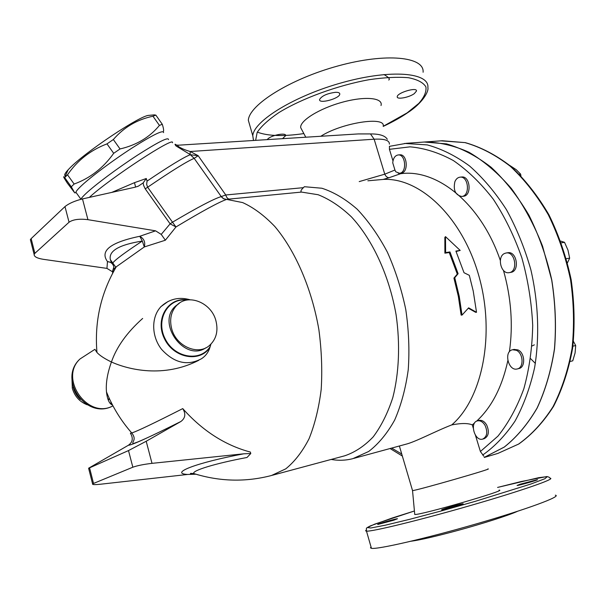 <?xml version="1.0" encoding="UTF-8"?>
<svg xmlns="http://www.w3.org/2000/svg" width="606" height="606" viewBox="0 0 606 606"><rect width="100%" height="100%" fill="white"/><g stroke="black" fill="none" stroke-linecap="round" stroke-linejoin="round"><path stroke-width="0.91" d="M353.881 458.378L405.414 444.349C415.337 442.032 435.57 431.101 451.75 424.904C461.09 423.094 467.93 423.086 472.279 424.867L473.263 428.101M367.85 180.793L383.197 179.429C419.678 177.338 461.901 216.554 478.649 275.162C495.594 333.679 482.543 398.513 451.75 424.904M304.5 186.724L321.892 188.239C333.853 192.125 345.609 199.109 357.169 209.191C368.357 220.985 378.409 235.28 387.34 252.096C395.37 270.049 401.513 289.198 405.77 309.537C408.785 330.088 409.611 350.147 408.247 369.698C405.649 388.484 401.111 405.27 394.657 420.072C387.257 433.388 378.599 443.857 368.69 451.478L352.844 458.659C345.731 460.477 338.512 460.742 331.187 459.446M462.03 315.09L461.136 315.097L458.356 296.417L453.932 278.093L457.295 274.079L449.243 252.528L444.887 253.179L444.849 237.363L445.508 236.635L445.615 252.588L449.978 251.945L458.106 273.692L454.75 277.737L459.219 296.236L462.03 315.09L468.627 307.848L476.521 312.295L473.218 290.978L469.309 275.321L464.022 272.723L455.901 251.066L460.196 250.429L445.508 236.635M460.196 250.429L456.098 251.513M476.521 312.295L475.627 312.302L468.302 308.212M76.659 193.306L75.871 192.208C76.28 191.057 77.932 189.095 80.825 186.322C90.036 177.467 112.443 160.681 132.047 148.016C153.015 134.729 163.529 129.601 163.59 132.616M154.076 114.89L155.848 115.125L152.962 116.223C137.13 119.526 123.927 127.29 113.345 139.524L106.982 143.88C90.529 150.144 77.379 160.454 67.508 174.816L64.653 177.588C62.676 175.46 63.554 177.27 67.281 183.027L74.712 192.844L71.288 186.807L74.137 184.035C90.089 178.232 103.278 167.991 113.693 153.31L120.041 148.955C136.539 145.114 149.674 137.267 159.431 125.412L162.279 124.26C163.567 128.275 163.915 130.744 163.34 131.676M65.456 175.793C63.857 175.467 64.751 173.46 68.152 169.778L69.395 168.483C84.59 152.439 140.206 115.36 148.826 115.367L149.447 115.314M71.288 186.807L64.698 177.634M162.279 124.26L155.848 115.125M159.431 125.412L152.962 116.223M120.041 148.955L113.345 139.524M113.693 153.31L106.982 143.88M74.137 184.035L67.508 174.816M112.572 263.686L110.353 259.656C108.474 250.929 119.124 244.726 142.319 241.052L139.781 236.287C144.031 238.681 145.538 242.241 144.296 246.953L165.355 240.218L161.226 234.401L155.575 230.825L87.938 219.675L82.484 198.927L135.214 187.178L138.403 186.133L143.175 182.891L146.288 178.505L134.487 182.664L111.762 192.405M146.288 178.505L147.061 181.103L146.644 184.406L147.652 187.231L145.228 188.837L170.112 223.841L172.49 222.197L147.652 187.231C171.559 170.915 187.065 161.294 194.178 158.363L198.17 155.704L190.307 154.704C183.679 157.287 169.263 166.089 147.061 181.103M176.808 145.281C174.71 143.705 174.452 143.933 176.035 145.955L190.405 154.681L194.223 158.355M112.375 271.799L113.845 266.981C113.08 263.769 110.959 261.974 107.482 261.587L106.944 268.39L43.17 259.292C37.08 258.285 34.065 256.679 34.148 254.467L34.883 253.331L31.141 238.628L30.368 239.635L30.595 240.514M82.484 198.927C74.712 200.889 68.879 203.449 64.978 206.593L69.046 222.22L34.883 253.331M64.978 206.593L31.141 238.628M69.046 222.22C73.053 219.463 79.356 218.614 87.938 219.675M180.8 421.549L146.197 441.259L128.502 450.576L132.835 467.211C137.297 465.613 143.69 464.325 152.008 463.348L243.794 453.803C195.943 462.787 168.96 473.43 187.648 474.46L100.694 484.202C94.847 484.815 92.15 484.732 92.604 483.952L93.536 483.444L89.559 467.847L88.605 468.226L128.396 445.251C131.593 445.289 149.061 437.38 180.8 421.549L180.921 421.473C185.383 418.11 185.989 413.822 182.739 408.603C154.204 423.117 137.206 431.237 131.744 432.964L130.404 433.245C133.418 438.108 132.752 442.115 128.396 445.251M132.835 467.211L93.536 483.444M128.502 450.576L89.559 467.847M187.648 474.46L195.927 474.218M198.314 474.915L193.791 473.551C191.451 470.779 215.13 463.431 247.021 457.477L250.778 453.53L243.794 453.803M182.739 408.603C202.502 430.79 225.046 445.274 250.369 452.068L250.778 453.53M155.575 230.825L139.781 236.287C110.406 242.4 99.642 250.831 107.482 261.587L111.398 262.557L112.322 263.36M112.466 273.617L113.125 270.655C112.496 270.397 113.549 269.102 116.284 266.791L144.296 246.953L142.319 241.052C124.791 252.604 114.943 259.929 112.777 263.019L110.353 259.656L111.398 262.557M112.678 272.299L112.913 272.768M106.944 268.39L112.254 271.624M88.65 353.381L80.037 358.957C57.335 379.371 86.56 420.511 112.958 405.861C87.885 419.852 58.593 378.386 80.037 358.957L94.922 349.321L96.96 352.472C94.392 321.733 100.838 293.175 116.284 266.791L115.663 267.004L112.777 263.019L112.746 263.89M193.625 474.134C190.935 473.945 189.943 473.687 190.64 473.362L193.791 473.551C219.698 481.603 245.597 482.255 271.488 475.505L285.767 468.847C294.683 461.628 302.455 451.576 309.075 438.683C314.847 424.306 318.885 407.891 321.195 389.431C322.384 370.137 321.612 350.223 318.877 329.672C311.802 288.698 295.364 250.808 274.829 226.508C264.314 215.516 253.588 207.54 242.642 202.578L226.689 199.404L229.31 199.071C227.75 198.927 226.568 197.564 225.765 194.98L221.243 196.571L223.629 198.723L226.614 199.419C218.94 202.078 202.063 211.252 175.982 226.955L165.355 240.218M210.933 344.147L209.934 347.389C208.373 352.351 205.525 356.154 201.389 358.79C187.39 366.206 174.096 363.032 161.507 349.283C151.205 336.095 151.144 316.658 161.135 306.485L160.688 306.78M198.745 360.32C163.764 378.235 128.646 369.751 111.428 362.002C107.36 373.394 105.709 383.356 106.474 391.885C107.323 399.513 109.345 403.914 112.557 405.096M96.96 352.472C99.672 355.457 104.49 358.631 111.428 362.002C116.617 346.897 127.025 332.383 142.652 318.445M226.614 199.419L223.516 198.76L221.092 196.632C213.57 198.957 197.367 207.479 172.49 222.197L175.982 226.955L170.112 223.841L161.226 234.401M453.932 278.093L454.75 277.737M444.887 253.179L445.615 252.588M449.243 252.528L449.978 251.945M457.295 274.079L458.106 273.692M534.356 344.852L532.038 345.981M530.636 358.691L535.356 363.395M516.365 350.298C523.455 353.29 524.084 367.895 517.183 368.971C508.305 371.448 503.472 351.253 512.57 349.76L516.365 350.298M514.093 349.42L517.986 349.927C525.084 352.919 525.705 367.509 518.804 368.577L517.289 368.94M485.058 425.374C487.928 432.108 487.148 436.676 482.702 439.092C474.756 441.691 469.249 422.526 477.437 420.859C480.323 420.337 482.861 421.844 485.058 425.374M478.937 420.45L479.028 420.428C481.914 419.905 484.452 421.412 486.641 424.942C489.519 431.661 488.731 436.229 484.285 438.646L482.785 439.07M394.938 170.028L392.733 162.809C393.233 158.143 395.036 155.522 398.165 154.954C405.838 153.962 407.126 173.096 399.415 173.24L395.718 171.756L394.938 170.028L384.765 174.18C385.855 176.49 387.31 177.664 389.135 177.694L400.543 173.725C436.918 168.468 481.02 203.533 500.329 260.504M399.71 154.833L399.786 154.825C407.467 153.833 408.747 172.952 401.028 173.096L399.483 173.24M454.901 181.633C456.068 178.937 457.795 177.444 460.068 177.157C468.688 175.907 470.362 196.094 461.689 196.458C455.356 195.064 453.091 190.125 454.901 181.633M461.62 177.005L461.711 176.997C470.339 175.748 472.013 195.912 463.332 196.276L461.78 196.442M389.453 146.341L389.438 149.326L392.983 160.931M398.218 173.164L400.543 173.725M503.488 270.465C511.229 298.031 513.206 325.134 509.404 351.775M507.828 360.676C502.079 387.029 491.678 407.187 476.627 421.155M474.627 422.927L472.279 424.867M475.452 435.275L480.399 451.5L483.868 456.242M507.684 252.755L507.79 252.732C516.918 250.899 520.039 271.427 510.782 272.374L509.245 272.639M570.269 361.434L572.761 360.828L575.079 352.995L575.692 345.534L573.465 341.428M520.933 175.838L520.622 174.119L516.251 169.695L509.843 165.506M519.365 174.248L520.622 174.119M572.897 346.185L575.692 345.534M504.593 253.459L506.139 252.99C515.267 251.157 518.395 271.708 509.138 272.655C500.897 274.457 496.693 256.664 504.593 253.459M567.481 262.769L569.663 258.148L567.966 250.089L564.534 242.332L560.724 241.09M566.39 258.694L569.663 258.148M561.353 242.817L564.534 242.332M484.224 457.394L504.245 447.077C516.774 437.115 527.728 424.094 537.098 408.012C545.302 390.355 551.089 370.63 554.46 348.836C556.285 326.27 555.354 303.303 551.68 279.942L542.552 246.157C534.113 224.69 523.705 205.464 511.328 188.474C498.109 173.164 484.005 161.098 469.014 152.28C453.849 145.455 438.888 142.039 424.124 142.039L422.776 142.13M484.224 457.401L504.26 447.099C516.797 437.153 527.758 424.139 537.143 408.065C545.355 390.415 551.149 370.69 554.535 348.897C556.369 326.331 555.444 303.356 551.778 279.987C546.551 256.944 538.939 235.34 528.94 215.198C517.789 196.374 505.184 180.399 491.125 167.264C476.566 156.045 461.681 148.243 446.463 143.872L424.208 142.031L442.304 140.751L464.969 142.607C480.437 147.023 495.549 154.916 510.29 166.271C524.485 179.55 537.151 195.677 548.271 214.668C558.187 234.969 565.618 256.679 570.557 279.79C573.882 303.174 574.382 326.073 572.056 348.488C568.148 370.061 561.807 389.461 553.028 406.694C543.082 422.299 531.591 434.767 518.562 444.1L497.882 453.417L518.865 443.956C532.038 434.502 543.612 421.95 553.589 406.293C562.376 389.037 568.731 369.652 572.632 348.132C574.958 325.793 574.465 302.977 571.155 279.677C566.231 256.656 558.823 235.03 548.93 214.789C537.833 195.852 525.175 179.74 510.949 166.445C496.162 155.053 480.952 147.114 465.302 142.63L440.948 140.842M171.604 328.437C169.407 319.135 171.112 311.446 176.732 305.363C188.08 293.016 211.615 302.689 215.971 320.96C218.418 331.24 216.19 339.451 209.312 345.617C197.745 355.851 175.793 346.117 171.604 328.437M87.287 404.823C79.666 401.861 74.674 396.347 72.319 388.272L71.962 378.629M109.216 398.301L108.118 399.687M383.197 179.429L389.135 177.694M221.243 196.571L194.178 158.363L190.307 154.704M304.333 186.739L303.424 187.663C300.977 189.951 300.334 191.42 301.5 192.079L318.15 194.731C329.52 199.222 340.625 206.616 351.457 216.903C372.584 239.703 389.226 275.601 396.082 314.688C400.293 344.079 399.089 372.917 392.824 397.536C387.795 413.027 381.257 426.139 373.213 436.865C364.494 446.016 354.98 452.334 344.662 455.818L272.435 475.248M190.072 154.507L190.254 151.5C183.08 149.644 174.657 145.152 178.732 145.175L177.028 145.099M178.732 145.175L358.244 133.926L370.471 133.926C379.561 133.881 385.174 135.668 387.31 139.289M393.824 520.19L377.818 524.47C375.652 524.523 396.218 518.531 397.491 518.736L393.824 520.19M499.041 490.14C509.275 489.656 419.041 515.683 414.739 514.449L414.693 513.994M487.754 468.968C496.132 467.703 416.451 490.618 412.534 490.602L412.474 490.398M517.426 511.335C508.972 515.259 482.906 523.637 457.303 530.583C435.32 536.507 419.875 540.06 410.959 541.241M555.338 495.178C562.353 496.132 527.212 509.192 476.308 523.895C425.465 538.613 377.273 549.634 371.433 548.324L370.471 547.839L371.031 546.938M460.363 504.245L462.984 503.768C465.476 503.707 443.183 510.154 441.774 509.904C439.873 509.957 453.947 505.677 460.363 504.245M519.993 484.262L537.378 479.664C539.567 479.634 518.198 485.724 517.062 485.467L519.993 484.262M267.132 139.638L268.193 138.6C272.761 134.759 286.494 132.472 285.661 135.661L282.487 138.676M335.55 92.301C338.39 92.248 339.799 92.839 339.784 94.066C339.815 98.566 318.665 104.277 319.567 99.528C321.786 95.839 327.119 93.43 335.55 92.301M414.307 93.627C409.042 97.528 396.65 99.808 397.241 96.74C397.021 92.756 417.261 86.741 416.504 91.014L414.307 93.627M423.102 72.243C424.571 56.737 386.287 52.639 338.163 65.895C290.047 78.977 249.119 104.861 248.331 120.276L250.361 127.328M257.315 132.131C267.86 136.108 283.366 136.592 303.856 133.585M381.022 105.535C383.409 97.763 365.115 95.907 342.201 102.262C319.294 108.504 299.614 120.829 300.697 127.661L302.083 130.267M255.634 140.357L257.171 132.403C261.269 126.237 268.511 119.632 278.896 112.58C301.97 98.414 337.731 85.317 369.433 79.644C384.666 77.447 397.68 76.803 408.459 77.719C417.496 79.515 423.321 82.575 425.912 86.893C426.586 91.771 424.208 97.278 418.776 103.421L407.171 112.852L383.189 126.321C386.06 115.913 341.776 122.73 320.794 136.274M135.615 187.087L134.487 182.664M89.309 197.405C110.027 178.255 175.255 135.585 172.46 142.751M143.167 182.891L143.561 185.315L145.228 188.837M152.008 463.348L146.197 441.259M303.424 187.663L225.765 194.98L198.17 155.704L190.254 151.5L374.152 139.213C384.507 138.683 389.582 140.327 389.393 144.16M370.471 133.926L374.152 139.213L384.765 174.18L359.214 181.603M389.438 149.326L410.05 146.841C424.435 148.091 438.88 152.667 453.394 160.575C467.673 170.407 480.982 183.292 493.314 199.245C504.783 216.743 514.289 236.249 521.827 257.747C528.008 279.964 531.629 302.508 532.704 325.384C532.25 347.927 529.296 369.054 523.842 388.772C517.085 407.232 508.449 423.026 497.935 436.161L480.399 451.5M209.934 347.389C199.828 363.062 173.271 358.191 164.241 338.284C154.666 318.62 168.559 296.652 187.587 299.962M168.127 301.432L161.135 306.485C169.453 298.902 179.103 296.66 190.079 299.765M186.822 300.084C168.097 297.576 155.234 319.779 165.173 338.868C174.596 358.207 200.677 362.206 210.214 346.48M205.782 347.852C184.868 362.282 156.212 323.445 175.308 306.265L179.308 303.197M110.398 403.649L111.443 402.937M73.182 386.976L73.341 387.651C74.561 392.249 76.917 396.188 80.409 399.445M108.269 400.081L109.451 398.801M111.277 402.604L110.156 403.376M482.679 455.038C494.754 446.554 505.548 435.229 515.062 421.049C523.607 405.376 530.121 387.575 534.606 367.66C539.696 336.701 538.446 302.72 530.856 269.715C524.698 248.096 516.539 228.038 506.366 209.547C495.261 192.337 482.974 177.808 469.514 165.953C455.667 155.833 441.6 148.818 427.313 144.91L404.603 143.433M401.755 454.038L391.681 448.084M229.31 199.071L301.5 192.079M168.513 139.607C168.566 136.744 158.143 141.986 137.244 155.341C117.7 168.051 95.271 184.777 85.976 193.503C83.06 196.238 81.386 198.154 80.939 199.26L80.924 199.306M366.191 530.121L365.585 530.841L366.486 531.144C372.122 531.742 420.011 520.092 470.741 505.442C521.539 490.792 556.808 478.46 550.036 478.21C549.68 477.43 548.612 476.877 546.839 476.551L521.152 481.535L497.587 487.429L538.719 477.679L547.271 476.611L544.915 478.71L531.068 483.959L475.483 501.276L441.426 510.911L409.861 519.274L385.31 525.197L370.758 528.008L367.365 527.553L374.675 524.145L414.413 510.979L392.4 517.948L370.221 525.947C364.418 529.03 367.251 527.924 366.38 528.644L366.486 531.144L371.433 548.324M383.219 126.412C392.953 121.814 401.157 117.208 407.838 112.587C421.814 103.581 429.033 91.809 427.881 87.522C429.533 72.576 391.355 69.054 343.132 82.363C294.917 95.506 253.732 120.882 252.778 135.729L253.467 140.494M76.227 192.708L74.743 192.844M68.152 169.778L64.653 177.588M148.826 115.367L154.477 114.86M137.236 186.595L138.403 186.133M30.368 239.635L34.148 254.467M92.604 483.952L88.605 468.226M180.921 421.473C161.128 431.389 146.788 438.206 137.903 441.925L133.017 443.706C131.714 441.622 137.062 439.782 131.744 432.964C121.003 420.753 112.572 407.058 106.474 391.885M514.191 349.389L512.57 349.76M479.028 420.428L477.437 420.859M399.786 154.825L398.165 154.954M461.711 176.997L460.068 177.157M507.79 252.732L506.139 252.99M484.247 457.462L497.882 453.417M176.732 305.363L179.543 303.03M389.37 146.364L406.421 143.296L424.124 142.039M402.339 456.03L390.067 448.523M80.962 199.291L75.871 192.208M399.377 445.986L412.534 490.602L414.739 514.449M388.726 80.03C390.309 79.166 388.726 77.341 383.984 74.538M285.661 135.661L285.464 134.971M339.784 94.066L339.534 93.248M248.331 120.276L252.778 135.729L253.55 140.486M305.788 137.214L300.697 127.661"/></g></svg>
